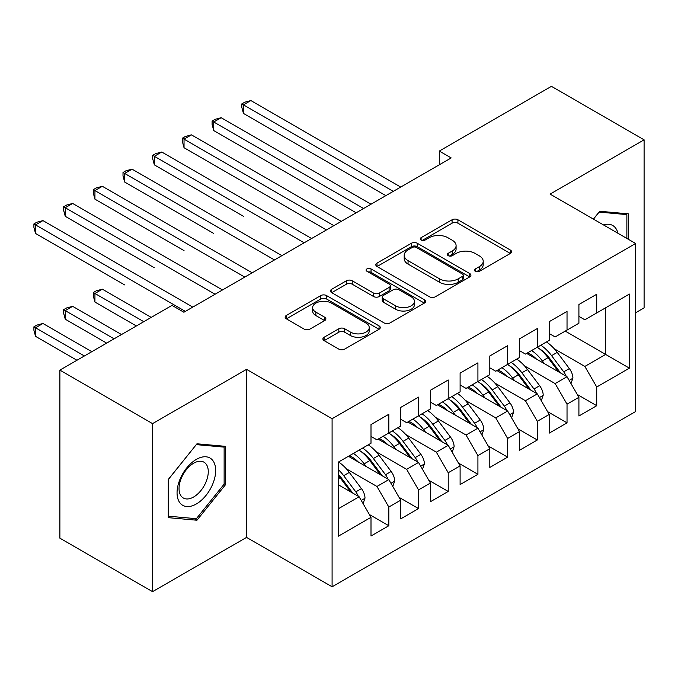 <?xml version="1.0" encoding="UTF-8"?>
<svg xmlns="http://www.w3.org/2000/svg" width="678" height="678" viewBox="0 0 678 678"><rect width="100%" height="100%" fill="white"/><g stroke="black" fill="none" stroke-linecap="round" stroke-linejoin="round"><path stroke-width="1.02" d="M475.337 271.319A2.89 1.67 0 0 0 479.414 271.319L510.39 253.436A4.119 2.381 0 0 0 511.602 251.75A4.119 2.381 0 0 0 510.39 250.063L457.913 219.774A4.119 2.381 0 0 0 452.082 219.774L421.114 237.656A2.89 1.67 0 0 0 420.267 238.834A2.89 1.67 0 0 0 421.114 240.012A2.89 1.67 0 0 0 425.191 240.012L429.199 237.698A13.196 7.619 0 0 1 447.861 237.698L452.234 240.224A13.196 7.619 0 0 1 456.099 245.606A13.196 7.619 0 0 1 452.234 250.996L448.226 253.309A2.89 1.67 0 0 0 447.378 254.487A2.89 1.67 0 0 0 448.226 255.665A2.89 1.67 0 0 0 452.302 255.665L456.311 253.352A13.196 7.619 0 0 1 474.973 253.352L479.346 255.877A13.196 7.619 0 0 1 483.211 261.259A13.196 7.619 0 0 1 479.346 266.649L475.337 268.963A2.89 1.67 0 0 0 474.49 270.141A2.89 1.67 0 0 0 475.337 271.319L475.337 268.963M324.101 337.254A4.119 2.381 0 0 0 322.898 338.932A4.119 2.381 0 0 0 324.101 340.619L338.822 349.119A4.119 2.381 0 0 0 344.653 349.119L379.053 329.262A4.119 2.381 0 0 0 380.265 327.576A4.119 2.381 0 0 0 379.053 325.889L326.584 295.591A4.119 2.381 0 0 0 320.753 295.591L286.353 315.456A4.119 2.381 0 0 0 285.141 317.143A4.119 2.381 0 0 0 286.353 318.821L304.134 329.093A4.119 2.381 0 0 0 309.965 329.093L324.686 320.592A4.119 2.381 0 0 0 325.898 318.906A4.119 2.381 0 0 0 324.686 317.228L315.863 312.134A11.026 6.365 0 0 1 312.634 307.626A11.026 6.365 0 0 1 319.448 301.744A11.026 6.365 0 0 1 331.466 303.125L366.01 323.075A11.026 6.365 0 0 1 369.239 327.576A11.026 6.365 0 0 1 362.433 333.457A11.026 6.365 0 0 1 350.416 332.076L344.653 328.754A4.119 2.381 0 0 0 338.822 328.754L324.101 337.254L324.101 340.619M152.55 423.623L152.55 591.674L246.555 537.4L246.555 369.349L152.55 423.623L59.884 370.12L172.009 305.388L183.891 312.244L451.192 157.923L439.31 151.058L439.31 164.779M246.555 369.349L332.093 418.733L635.633 243.487L635.633 411.538L332.093 586.784L332.093 418.733M635.633 312.761L644.1 307.88L644.1 139.829L550.095 194.103L635.633 243.487M644.1 139.829L551.434 86.326L439.31 151.058M429.496 296.778A4.119 2.381 0 0 0 435.318 296.778L469.727 276.912A4.119 2.381 0 0 0 470.93 275.226A4.119 2.381 0 0 0 469.727 273.548L417.25 243.249A4.119 2.381 0 0 0 411.419 243.249L377.019 263.106A4.119 2.381 0 0 0 375.807 264.793A4.119 2.381 0 0 0 377.019 266.479L429.496 296.778M368.112 271.937A2.89 1.67 0 0 1 371.044 272.344L371.044 268.92L424.394 299.718A4.119 2.381 0 0 1 425.598 301.405A4.119 2.381 0 0 1 424.394 303.083L389.986 322.948A4.119 2.381 0 0 1 384.155 322.948L331.686 292.65L331.686 289.286A4.119 2.381 0 0 0 330.474 290.964A4.119 2.381 0 0 0 331.686 292.65M331.686 289.286L346.407 280.785A4.119 2.381 0 0 1 352.238 280.785L373.519 293.074A4.119 2.381 0 0 0 379.349 293.074L389.113 287.43A4.119 2.381 0 0 0 390.325 285.752A4.119 2.381 0 0 0 389.113 284.065L366.959 271.276A2.89 1.67 0 0 1 366.112 270.098A2.89 1.67 0 0 1 367.891 268.556A2.89 1.67 0 0 1 371.044 268.92M565.24 331.11L605.64 354.433L605.64 307.795L629.396 294.074L596.725 312.939L596.725 294.244L578.91 304.532L578.91 323.22L567.028 330.084L567.028 311.388L549.205 321.677L549.205 340.373L537.323 347.229L537.323 328.542L519.509 338.831L519.509 357.518L507.627 364.374L507.627 345.687L489.804 355.975L489.804 374.663L477.922 381.528L477.922 362.832L460.108 373.12L460.108 391.816L448.226 398.672L448.226 379.985L430.403 390.274L430.403 408.961L418.521 415.817L418.521 397.13L400.706 407.419L400.706 426.106L388.825 432.971L388.825 414.275L371.002 424.564L371.002 443.259L338.33 462.116L338.33 536.196L371.002 517.331L359.12 496.754L338.33 484.753M629.396 294.074L629.396 368.154L596.725 387.011L584.851 366.434L554.248 348.772M577.275 394.477L596.725 405.707L596.725 387.011M596.725 405.707L578.91 415.995L578.91 397.3L567.028 404.164L555.146 383.587L524.552 365.917M547.57 411.622L567.028 422.852L567.028 404.164M567.028 422.852L549.205 433.14L549.205 414.453L537.323 421.309L525.45 400.732L494.847 383.07M517.873 428.767L537.323 439.997L537.323 421.309M537.323 439.997L519.509 450.285L519.509 431.598L507.627 438.454L495.745 417.877L465.15 400.215M488.168 445.912L507.627 457.15L507.627 438.454M507.627 457.15L489.804 467.439L489.804 448.743L477.922 455.608L466.049 435.03L435.445 417.36M458.472 463.066L477.922 474.295L477.922 455.608M477.922 474.295L460.108 484.584L460.108 465.896L448.226 472.752L436.344 452.175L405.749 434.505M428.767 480.21L448.226 491.44L448.226 472.752M448.226 491.44L430.403 501.728L430.403 483.041L418.521 489.897L406.647 469.32L376.044 451.658M399.071 497.355L418.521 508.593L418.521 489.897M418.521 508.593L400.706 518.882L400.706 500.186L388.825 507.042L376.943 486.465L346.348 468.803M369.366 514.509L388.825 525.738L388.825 507.042M388.825 525.738L371.002 536.027L371.002 517.331M371.002 436.395L376.943 439.827L388.825 432.971M338.33 508.763L359.12 496.754M400.706 419.25L406.647 422.682L418.521 415.817M376.943 486.465L388.825 479.609L348.433 456.286M400.706 500.186L388.825 479.609M430.403 402.105L436.344 405.529L448.226 398.672M406.647 469.32L418.521 462.464L378.129 439.141M430.403 483.041L418.521 462.464M460.108 384.951L466.049 388.384L477.922 381.528M436.344 452.175L448.226 445.319L407.834 421.996M460.108 465.896L448.226 445.319M489.804 367.807L495.745 371.239L507.627 364.374M466.049 435.03L477.922 428.165L437.53 404.842M489.804 448.743L477.922 428.165M519.509 350.662L525.45 354.086L537.323 347.229M495.745 417.877L507.627 411.021L467.235 387.697M519.509 431.598L507.627 411.021M549.205 333.517L555.146 336.941L567.028 330.084M525.45 400.732L537.323 393.876L496.932 370.552M549.205 414.453L537.323 393.876M578.91 316.363L584.851 319.796L596.725 312.939M555.146 383.587L567.028 376.722L526.636 353.408M578.91 397.3L567.028 376.722M59.884 370.12L59.884 538.171L152.55 591.674M246.555 537.4L332.093 586.784M584.851 366.434L605.64 354.433L629.396 368.154M628.362 239.283L628.362 213.833L599.699 211.273L593.403 219.104M225.621 484.567L225.621 446.353L196.959 443.793L168.297 479.448L168.297 517.661L196.959 520.229L225.621 484.567L224.13 483.711M476.49 271.725L479.346 270.073A13.196 7.619 0 0 0 483.211 264.691L483.211 261.259M456.099 245.606L456.099 249.038A13.196 7.619 0 0 1 452.234 254.419L449.378 256.072M510.339 253.462L457.913 223.198A4.119 2.381 0 0 0 452.082 223.198L422.267 240.419M469.668 276.946L417.25 246.682A4.119 2.381 0 0 0 411.419 246.682L377.07 266.505M462.438 276.404A2.89 1.67 0 0 0 463.277 275.226A2.89 1.67 0 0 0 462.438 274.048L416.377 247.462A2.89 1.67 0 0 0 412.292 247.462L408.063 249.894A13.196 7.619 0 0 0 404.198 255.284A13.196 7.619 0 0 0 408.063 260.674L439.547 278.844A13.196 7.619 0 0 0 458.209 278.844L462.438 276.404L462.438 279.836A2.89 1.67 0 0 0 463.277 278.658L463.277 275.226M404.198 255.284L404.198 258.716A13.196 7.619 0 0 0 408.063 264.098L408.063 260.674M462.438 279.836L458.209 282.277A13.196 7.619 0 0 1 439.547 282.277L408.063 264.098M331.737 292.684L346.407 284.209L346.407 280.785M390.325 285.752L390.325 289.175A4.119 2.381 0 0 1 389.113 290.862L379.349 296.498A4.119 2.381 0 0 1 373.519 296.498L352.238 284.209A4.119 2.381 0 0 0 346.407 284.209M371.044 272.344L424.335 303.117M395.605 305.82A11.026 6.365 0 0 0 407.622 307.202A11.026 6.365 0 0 0 414.428 301.32A11.026 6.365 0 0 0 411.199 296.811L399.028 289.786A4.119 2.381 0 0 0 393.198 289.786L383.426 295.43A4.119 2.381 0 0 0 382.223 297.108A4.119 2.381 0 0 0 383.426 298.795L395.605 305.82L395.605 309.253A11.026 6.365 0 0 0 407.622 310.634A11.026 6.365 0 0 0 414.428 304.744L414.428 301.32M382.223 297.108L382.223 300.54A4.119 2.381 0 0 0 383.426 302.227L383.426 298.795M395.605 309.253L383.426 302.227M369.239 327.576L369.239 331.008A11.026 6.365 0 0 1 362.433 336.89A11.026 6.365 0 0 1 350.416 335.508L344.653 332.186A4.119 2.381 0 0 0 338.822 332.186L324.16 340.653M312.634 307.626L312.634 311.058A11.026 6.365 0 0 0 315.863 315.558L315.863 312.134M324.635 320.618L315.863 315.558M379.002 329.288L326.584 299.023A4.119 2.381 0 0 0 320.753 299.023L286.404 318.855M193.925 518.475L196.959 520.229M570.995 383.595L572.91 378.061A11.128 6.424 -120 0 0 569.351 368.586L557.223 352.382A32.129 18.552 -120 0 0 546.468 341.949M544.392 363.654L542.366 360.959A32.129 18.552 -120 0 0 531.62 350.526M536.493 359.094A26.671 15.399 -120 0 0 527.687 352.797M566.164 376.231A11.128 6.424 -120 0 0 563.715 371.841L551.578 355.645A32.129 18.552 -120 0 0 540.824 345.212M539.213 348.661A26.671 15.399 60 0 1 549.46 358.145L560.587 373.01M243.436 216.307L154.338 164.864L154.338 156.296L161.762 152.008L311.6 238.512M537.264 347.272A32.129 18.552 60 0 1 548.01 357.696L558.63 371.883M393.274 191.357L243.436 104.853L250.86 100.564L400.706 187.069M385.85 195.645L243.436 113.421L243.436 104.853L241.809 103.903L244.775 102.192L250.86 100.564M243.436 113.421L241.809 107.336L241.809 103.903M541.29 400.74L543.205 395.206A11.128 6.424 -120 0 0 539.654 385.731L527.518 369.535A32.129 18.552 -120 0 0 516.763 359.103M514.687 380.799L512.67 378.104A32.129 18.552 -120 0 0 501.915 367.671M506.788 376.248A26.671 15.399 -120 0 0 497.991 369.942M536.467 393.376A11.128 6.424 -120 0 0 534.01 388.986L521.874 372.79A32.129 18.552 -120 0 0 511.127 362.357M509.509 365.806A26.671 15.399 60 0 1 519.755 375.298L530.891 390.155M213.739 233.461L124.633 182.018L124.633 173.441L132.057 169.153L281.904 255.665M507.559 364.417A32.129 18.552 60 0 1 518.314 374.849L528.933 389.028M511.593 417.885L513.509 412.36A11.128 6.424 -120 0 0 509.949 402.876L497.822 386.68A32.129 18.552 -120 0 0 487.067 376.248M484.99 397.952L482.965 395.249A32.129 18.552 -120 0 0 472.219 384.824M477.092 393.393A26.671 15.399 -120 0 0 468.286 387.087M506.763 410.521A11.128 6.424 -120 0 0 504.313 406.139L492.177 389.935A32.129 18.552 -120 0 0 481.422 379.502M479.812 382.96A26.671 15.399 60 0 1 490.058 392.443L501.186 407.309M184.035 250.606L94.937 199.162L94.937 190.586L102.361 186.297L252.199 272.81M477.863 381.561A32.129 18.552 60 0 1 488.609 391.994L499.228 406.173M363.577 208.51L213.739 121.998L221.164 117.709L371.002 204.222M356.153 212.79L213.739 130.574L213.739 121.998L212.104 121.057L215.07 119.336L221.164 117.709M213.739 130.574L212.104 124.481L212.104 121.057M333.873 225.655L184.035 139.143L191.459 134.854L341.305 221.367M326.449 229.944L184.035 147.719L184.035 139.143L182.407 138.202L185.374 136.49L191.459 134.854M184.035 147.719L182.407 141.634L182.407 138.202M617.912 233.257A27.298 15.764 120 0 0 615.819 228.35A27.298 15.764 120 0 0 603.462 224.91M599.047 212.087L626.87 214.604L626.87 238.427M625.031 213.536L626.87 214.604M593.462 219.138L599.106 212.121M179.645 502.466A27.298 15.764 120 0 0 206.019 495.398A27.298 15.764 120 0 0 213.078 460.87A27.298 15.764 120 0 0 186.713 467.939A27.298 15.764 120 0 0 179.645 502.466M181.001 495.855A20.671 11.933 120 0 0 183.323 498.008A20.671 11.933 120 0 0 202.553 488.355A20.671 11.933 120 0 0 206.315 464.354A20.671 11.933 120 0 0 203.993 462.201A20.671 11.933 120 0 0 184.755 471.854A20.671 11.933 120 0 0 181.001 495.855M196.366 444.641L224.13 447.124L224.13 484.151L196.366 518.695L168.593 516.212L168.593 479.185L196.306 444.607M222.291 446.056L224.13 447.124M481.889 435.039L483.804 429.505A11.128 6.424 -120 0 0 480.253 420.029L468.117 403.825A32.129 18.552 -120 0 0 457.362 393.393M455.285 415.097L453.268 412.402A32.129 18.552 -120 0 0 442.514 401.969M447.387 410.537A26.671 15.399 -120 0 0 438.59 404.232M477.066 427.674A11.128 6.424 -120 0 0 474.608 423.284L462.472 407.088A32.129 18.552 -120 0 0 451.726 396.655M450.107 400.105A26.671 15.399 60 0 1 460.354 409.588L471.49 424.453M154.338 267.751L65.232 216.307L65.232 207.731L72.656 203.451L222.503 289.955M448.158 398.706A32.129 18.552 60 0 1 458.913 409.139L469.532 423.318M452.192 452.184L454.107 446.649A11.128 6.424 -120 0 0 450.548 437.174L438.42 420.97A32.129 18.552 -120 0 0 427.665 410.546M425.589 432.242L423.564 429.547A32.129 18.552 -120 0 0 412.817 419.114M417.69 427.682A26.671 15.399 -120 0 0 408.885 421.385M447.361 444.819A11.128 6.424 -120 0 0 444.912 440.429L432.776 424.233A32.129 18.552 -120 0 0 422.021 413.8M420.411 417.25A26.671 15.399 60 0 1 430.657 426.733L441.785 441.598M124.633 284.904L35.536 233.452L35.536 224.884L42.96 220.596L192.798 307.109M418.462 415.86A32.129 18.552 60 0 1 429.208 426.293L439.827 440.471M304.176 242.8L152.703 155.347L155.669 153.635L161.762 152.008M154.338 164.864L152.703 158.779L152.703 155.347M274.471 259.945L123.006 172.5L125.972 170.78L132.057 169.153M124.633 182.018L123.006 175.924L123.006 172.5M422.487 469.329L424.403 463.803A11.128 6.424 -120 0 0 420.852 454.319L408.715 438.124A32.129 18.552 -120 0 0 397.961 427.691M395.884 449.395L393.867 446.692A32.129 18.552 -120 0 0 383.112 436.268M387.986 444.836A26.671 15.399 -120 0 0 379.188 438.53M417.665 461.964A11.128 6.424 -120 0 0 415.207 457.582L403.071 441.378A32.129 18.552 -120 0 0 392.325 430.945M390.706 434.403A26.671 15.399 60 0 1 400.952 443.887L412.088 458.743M151.219 317.397L102.361 289.184L94.937 293.472L94.937 302.049L136.363 325.965M388.757 433.005A32.129 18.552 60 0 1 399.512 443.437L410.131 457.616M94.937 302.049L93.301 295.964L93.301 292.532L143.787 321.677M93.301 292.532L96.268 290.82L102.361 289.184M244.775 277.099L93.301 189.645L96.268 187.933L102.361 186.297M94.937 199.162L93.301 193.077L93.301 189.645M392.791 486.482L394.706 480.948A11.128 6.424 -120 0 0 391.147 471.473L379.01 455.269A32.129 18.552 -120 0 0 368.264 444.836M366.188 466.54L364.162 463.845A32.129 18.552 -120 0 0 353.416 453.413M358.289 461.981A26.671 15.399 -120 0 0 349.484 455.675M387.96 479.117A11.128 6.424 -120 0 0 385.511 474.727L373.375 458.523A32.129 18.552 -120 0 0 362.62 448.099M361.01 451.548A26.671 15.399 60 0 1 371.256 461.032L382.384 475.897M121.515 334.542L72.656 306.337L65.232 310.626L65.232 319.194L106.666 343.119M359.06 450.15A32.129 18.552 60 0 1 369.807 460.582L380.426 474.761M65.232 319.194L63.605 313.109L63.605 309.676L114.09 338.831M63.605 309.676L66.571 307.965L72.656 306.337M215.07 294.244L63.605 206.79L66.571 205.078L72.656 203.451M65.232 216.307L63.605 210.222L63.605 206.79M363.086 503.627L365.001 498.093A11.128 6.424 -120 0 0 361.45 488.618L349.314 472.413A32.129 18.552 -120 0 0 338.559 461.981M358.264 496.262A11.128 6.424 -120 0 0 355.806 491.872L343.67 475.676A32.129 18.552 -120 0 0 338.33 469.617M338.33 474.363A26.671 15.399 60 0 1 341.551 478.176L352.687 493.042M91.818 351.687L42.96 323.482L35.536 327.771L35.536 336.339L76.961 360.264M338.33 475.49A32.129 18.552 60 0 1 340.11 477.736L350.729 491.914M35.536 336.339L33.9 330.254L33.9 326.83L84.386 355.975M33.9 326.83L36.866 325.109L42.96 323.482M185.374 311.388L33.9 223.943L36.866 222.223L42.96 220.596M35.536 233.452L33.9 227.367L33.9 223.943M479.346 270.073L479.346 266.649M448.226 255.665L448.226 253.309M452.234 254.419L452.234 250.996M421.114 240.012L421.114 237.656M452.082 223.198L452.082 219.774M457.913 223.198L457.913 219.774M510.39 253.436L510.39 250.063M377.019 266.479L377.019 263.106M411.419 246.682L411.419 243.249M417.25 246.682L417.25 243.249M469.727 276.912L469.727 273.548M439.547 282.277L439.547 278.844M458.209 282.277L458.209 278.844M352.238 284.209L352.238 280.785M373.519 296.498L373.519 293.074M379.349 296.498L379.349 293.074M389.113 290.862L389.113 287.43M424.394 303.083L424.394 299.718M338.822 332.186L338.822 328.754M344.653 332.186L344.653 328.754M350.416 335.508L350.416 332.076M324.686 320.592L324.686 317.228M286.353 318.821L286.353 315.456M320.753 299.023L320.753 295.591M326.584 299.023L326.584 295.591M379.053 329.262L379.053 325.889M569.147 380.4L572.834 378.273M551.578 355.645L557.223 352.382M542.366 360.959L548.01 357.696M563.715 371.841L569.351 368.586M539.451 397.554L543.129 395.427M521.874 372.79L527.518 369.535M512.67 378.104L518.314 374.849M534.01 388.986L539.654 385.731M509.746 414.699L513.432 412.571M492.177 389.935L497.822 386.68M482.965 395.249L488.609 391.994M504.313 406.139L509.949 402.876M480.049 431.844L483.728 429.716M462.472 407.088L468.117 403.825M453.268 412.402L458.913 409.139M474.608 423.284L480.253 420.029M450.345 448.997L454.031 446.87M432.776 424.233L438.42 420.97M423.564 429.547L429.208 426.293M444.912 440.429L450.548 437.174M420.648 466.142L424.326 464.015M403.071 441.378L408.715 438.124M393.867 446.692L399.512 443.437M415.207 457.582L420.852 454.319M390.943 483.287L394.63 481.16M373.375 458.523L379.01 455.269M364.162 463.845L369.807 460.582M385.511 474.727L391.147 471.473M361.247 500.432L364.925 498.313M343.67 475.676L349.314 472.413M338.33 478.761L340.11 477.736M355.806 491.872L361.45 488.618"/></g></svg>

